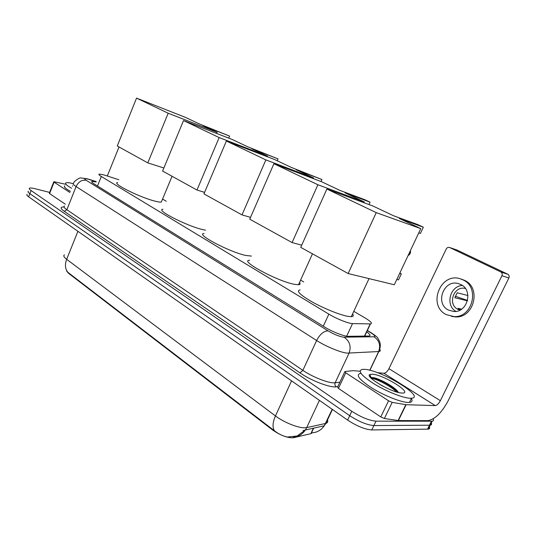 <?xml version="1.0" encoding="UTF-8"?>
<svg xmlns="http://www.w3.org/2000/svg" width="536" height="536" viewBox="0 0 536 536"><rect width="100%" height="100%" fill="white"/><g stroke="black" fill="none" stroke-linecap="round" stroke-linejoin="round"><path stroke-width="0.8" d="M118.838 179.734L103.837 174.883L99.247 174.079C98.363 174.294 99.046 175.098 101.311 176.491L328.856 314.143C336.327 318.732 348.702 323.664 352.534 323.59L370.45 323.911C372.781 323.53 370.966 321.533 365.003 317.922L353.787 311.336M312.24 432.793L310.833 433.671L293.527 437.731C287.678 438.12 280.717 435.547 272.65 430.013L68.501 273.266L66.578 270.988M303.724 281.943L300.589 280.107M166.281 201.261L162.555 199.07M64.481 254.848C63.114 255.639 63.838 257.126 66.665 259.303C64.735 264.543 65.117 268.858 67.797 272.255L274.479 430.81C278.445 433.925 282.72 436.009 287.296 437.048L297.158 435.989L305.373 429.986L306.706 427.601L325.888 423.393C327.61 422.857 328.132 421.752 327.456 420.063M433.122 418.877C433.905 420.211 433.577 420.981 432.15 421.196L376.004 421.169L373.887 425.564C367.039 424.974 358.979 421.685 349.707 415.688L29.849 193.67C28.086 192.417 27.597 191.607 28.375 191.238C27.597 191.607 28.086 192.417 29.849 193.67L349.707 415.688C358.979 421.685 367.039 424.974 373.887 425.564L429.49 425.216L373.887 425.564L371.776 429.946C364.916 429.396 356.862 426.113 347.616 420.09L28.629 196.799C26.874 195.546 26.385 194.722 27.168 194.34M431.279 422.964C431.929 424.217 431.567 424.948 430.194 425.169L429.49 425.216L430.194 425.169C431.567 424.948 431.929 424.217 431.279 422.964M303.148 430.542L305.326 430.053M429.343 426.884C429.993 428.15 429.624 428.894 428.237 429.128L371.776 429.946M96.085 181.959L92.091 181.403C91.194 181.664 91.857 182.495 94.081 183.902L324.427 326.9C331.891 331.617 344.32 336.528 348.212 336.32L368.909 336.025C370.885 335.764 370.148 334.37 366.718 331.851M376.004 421.169C369.17 420.539 361.103 417.243 351.804 411.273L31.075 190.535C29.306 189.288 28.81 188.491 29.581 188.129C30.431 187.828 32.22 188.015 34.947 188.692L49.64 192.404M364.916 335.677L365.465 336.079M71.616 188.27C66.417 185.289 64.588 183.466 66.122 182.796C67.261 182.468 69.593 182.743 73.104 183.62M70.383 191.365C65.198 188.377 63.375 186.535 64.923 185.838M72.447 186.173L72.628 185.717M69.935 192.511L54.089 182.153L49.593 193.596L49.325 193.195L53.774 181.878M65.291 204.189L49.593 193.596M119.019 146.971L107.314 175.989M65.546 184.25L54.384 181.811L53.821 181.771L54.089 182.153M410.067 398.255C402.925 398.013 386.208 391.347 374.021 383.85C361.244 375.542 357.365 370.711 362.39 369.351L364.775 369.358C381.116 370.075 425.979 397.297 411.514 398.228L410.067 398.255M411.34 398.583C412.687 400.821 412.07 402.094 409.477 402.409L408.03 402.449C400.868 402.261 384.158 395.615 372.004 388.077C359.267 379.729 355.422 374.838 360.467 373.411M372.379 374.208C383.763 374.671 414.335 393.92 401.9 393.042L401.39 393.002C391.159 392.412 364.245 376.426 369.92 374.49L372.379 374.208M398.335 392.446C396.191 387.716 379.85 378.704 373.465 377.632L370.637 377.659M383.622 386.55L381.056 385.163M369.599 374.744L370.054 374.872M398.335 392.432C393.19 386.577 378.657 378.831 372.822 377.659L371.348 377.445L371.033 378.088M370.952 377.445L370.51 377.518M396.72 392.004C390.188 385.639 375.495 378.476 371.214 378.269M161.825 200.826L161.303 202.092C160.056 202.266 157.691 201.878 154.201 200.933C138.569 196.853 111.106 182.93 117.692 182.542M202.97 125.652L229.596 136.09L199.131 123.836L185.57 117.424L136.546 98.115L168.183 113.23L217.107 132.332L202.97 125.652M228.731 138.134L229.596 136.09M217.107 132.332L216.645 133.431M168.183 113.23L147.809 162.877L163.875 168.009M147.809 162.877L117.257 145.993L136.546 98.115M205.536 230.179L202.072 229.442C185.811 225.569 154.991 209.556 162.937 209.261M251.766 148.72L278.05 158.884L247.478 146.697L232.336 139.534L183.52 120.56L219.15 137.578L267.585 156.204L251.766 148.72M277.233 160.76L278.05 158.884M267.585 156.204L267.35 156.746M219.15 137.578L196.98 190.039L204.598 192.357M196.98 190.039L162.609 171.051L183.52 120.56M251.438 256.081L245.743 255.444C228.993 251.853 194.803 233.683 204.102 233.515M296.086 169.678L321.895 179.5L291.37 167.446L274.72 159.574L226.38 141.035L265.863 159.896L313.52 177.919L296.086 169.678M321.004 181.496L321.895 179.5M313.52 177.919L313.232 178.568M265.863 159.896L241.997 214.903L250.526 217.368M241.997 214.903L203.948 193.891L226.38 141.035M299.53 282.452C300.589 283.832 300.247 284.596 298.498 284.743L294.143 284.268C276.971 281.092 238.681 260.235 249.595 260.268M345.003 192.806L370.095 202.173L364.956 199.761L339.784 190.34L321.392 181.644L273.903 163.735L317.908 184.759L364.312 201.938L345.003 192.806M368.996 204.571L370.095 202.173M364.312 201.938L363.957 202.715M317.908 184.759L292.087 242.574L301.708 245.166M292.087 242.574L249.736 219.184L273.903 163.735M352.561 313.962C353.861 315.644 353.438 316.555 351.301 316.675L348.092 316.387C340.28 315.081 324.099 308.589 312.294 302.002C299.919 294.8 295.859 290.773 300.113 289.909M399.273 218.467L423.34 227.217L417.651 224.544L393.464 215.72L373.043 206.065L326.886 189.054L376.238 212.625L420.773 228.631L399.273 218.467M418.784 232.845L420.412 233.415L423.34 227.217M420.773 228.631L394.302 284.763L348.152 273.548L300.73 247.351L326.886 189.054M376.238 212.625L348.152 273.548M399.668 273.38L401.343 273.829L398.476 279.906L396.794 279.484M401.343 273.829L399.836 273.038M369.8 376.573L370.718 376.768M388.56 400.794L392.185 402.382L406.12 404.707L398.409 420.566L384.392 418.516L380.781 416.941L388.56 400.794L345.76 372.815L338.437 388.386L337.606 387.026L344.708 371.91M380.781 416.941L338.437 388.386M398.409 420.566L427.869 420.639C434.863 419.454 441.597 412.908 448.062 401.002L508.892 277.963L501.93 275.739L440.364 400.687C438.709 403.715 437.014 405.357 435.266 405.611L406.12 404.707M501.93 275.739C502.547 274.191 502.212 272.951 500.946 272.02L507.679 274.171L457.148 250.084L449.744 247.552C448.284 247.042 447.111 247.518 446.247 248.979L388.948 368.681C387.387 371.582 385.706 373.103 383.897 373.25L377.471 372.708M507.679 274.171L507.914 274.298C509.167 275.223 509.495 276.442 508.892 277.963M500.711 271.893L449.744 247.552M360.045 371.234L353.251 370.678L344.916 371.515L345.76 372.815M460.779 284.522L458.635 283.685C443.996 278.767 434.502 303.389 448.404 310.036L453.637 311.476C467.479 312.897 473.529 290.117 460.779 284.522M462.374 285.487C449.952 285.889 445.094 305.252 455.868 311.376M467.935 295.53L457.242 292.777L454.836 297.735L467.446 300.843M461.61 309.145L457.952 308.314L460.29 309.949M465.349 288.455C453.885 285.366 447.158 304.294 457.891 309.352L459.901 310.143M451.5 316.401L455.6 316.923C474.119 318.062 481.529 287.671 464.511 280.335L460.927 279.022M446.187 314.599L454.086 316.609C472.638 317.741 480.068 287.263 463.024 279.906L460.853 279.001C440.82 271.384 427.004 305.286 446.187 314.599M467.546 300.441L455.278 296.214M311.148 432.994L313.399 428.19M293.527 437.731L293.755 437.235M272.65 430.013L272.871 429.537M68.501 273.266L68.662 272.884M97.485 186.012L101.311 176.491M364.473 336.092L370.202 323.911M346.658 336.193L352.534 323.59M323.302 326.196L328.856 314.143M274.479 430.81C272.295 427.42 272.623 422.462 275.45 415.949C283.685 422.261 297.929 428.023 304.696 427.802L306.706 427.601L319.429 400.358M311.838 432.807C316.997 432.579 321.138 430.234 324.26 425.765L332.22 409.31M293.306 437.276C298.304 436.827 302.331 434.401 305.373 429.986L324.26 425.765L325.888 423.393L332.447 409.471M77.921 231.304L66.665 259.303L275.45 415.949L291.571 380.855M314.036 428.11L314.887 427.855M347.616 420.09L351.804 411.273M28.629 196.799L31.075 190.535M427.534 429.182L431.447 421.242M96.185 181.697L88.105 179.158C84.32 178.193 83.683 178.568 86.196 180.284L328.099 330.88C333.747 334.203 338.786 336.3 343.208 337.171L374.021 336.762C375.776 336.528 374.61 335.134 370.51 332.588L367.281 330.658M379.803 349.305C380.701 350.631 380.366 351.375 378.798 351.536L347.087 353.13C340.501 352.507 325.647 346.357 316.629 340.501L76.092 186.568C73.271 184.726 72.447 183.607 73.62 183.225C73.077 181.939 79.978 177.081 80.929 177.979L87.201 178.756L89.338 179.526M337.801 386.617L336.347 386.811C330.256 387.964 311.048 380.62 299.959 372.842L64.32 211.352L66.873 209.737L76.092 186.568C78.491 181.724 81.861 179.627 86.196 180.284M328.099 330.88C323.824 330.94 319.999 334.149 316.629 340.501L302.867 370.363C311.691 376.48 326.471 382.55 333.178 382.825L335.154 382.791L349.023 353.204C351.395 346.517 349.78 341.198 344.179 337.238M64.32 211.352C60.153 208.337 60.052 206.883 64.019 206.99M64.555 206.052C63.328 206.581 64.099 207.807 66.873 209.737L302.867 370.363L299.959 372.842M374.021 336.762C379.314 340.427 380.848 345.352 378.63 351.549L369.746 370.262M336.347 386.811C334.966 385.779 334.565 384.439 335.154 382.791L339.878 382.195M370.51 332.588L371.823 333.158M369.679 376.352L370.644 376.573M370.269 377.223L370.932 377.384M371.234 377.458L382.369 381.431M408.218 255.257L409.772 253.454L410.187 251.076M440.364 400.687L388.948 368.681M435.266 405.611L383.897 373.25M398.114 420.546L405.826 404.673M392.185 402.382L384.392 418.516M311.45 432.921L313.694 428.123M364.721 336.092L370.45 323.911M428.237 429.128L432.15 421.196M91.817 182.086L92.091 181.403M367.361 330.484L371.2 332.782C375.716 335.797 377.954 337.66 377.934 338.37L379.796 342.028C380.714 344.95 380.379 348.119 378.798 351.536L369.887 370.302M96.232 181.59L88.768 179.225M370.972 377.512L369.92 374.49M411.514 398.228L409.477 402.409M373.465 377.632L372.822 377.659M172.056 176.27L161.303 202.092M312.461 253.83L298.498 284.743M369.023 278.62L351.301 316.675M408.077 255.551C410.067 254.486 410.837 252.851 410.395 250.64M500.946 272.02L507.914 274.298M455.6 316.923L454.086 316.609M462.347 279.43L460.853 279.001"/></g></svg>
